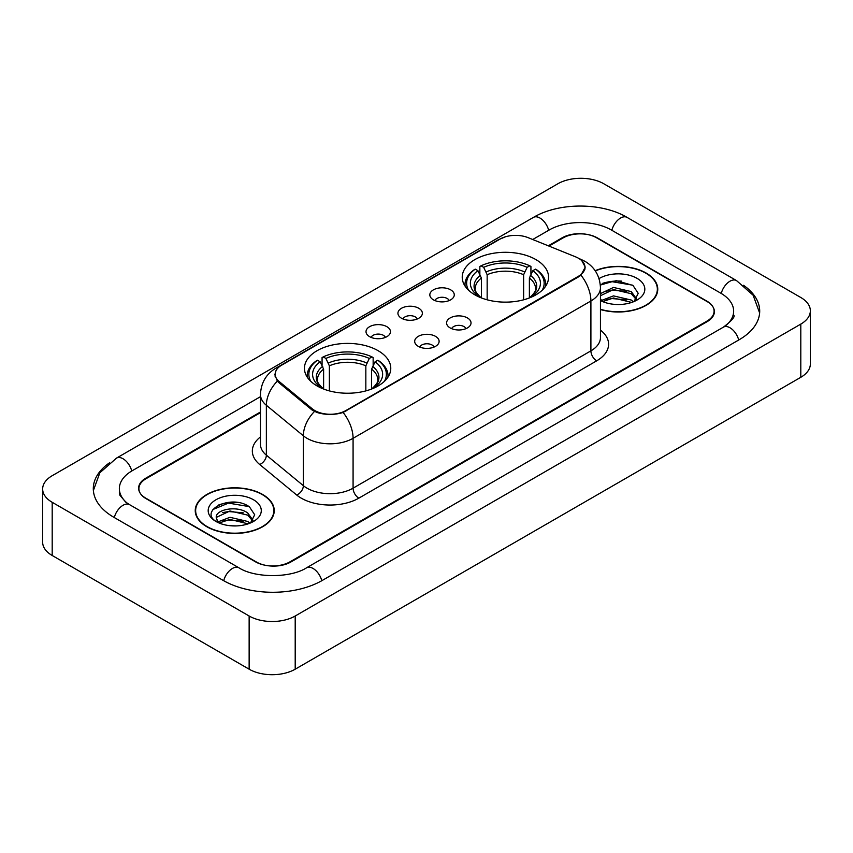 <?xml version="1.0" encoding="UTF-8"?>
<svg xmlns="http://www.w3.org/2000/svg" width="853" height="853" viewBox="0 0 853 853"><rect width="100%" height="100%" fill="white"/><g stroke="black" fill="none" stroke-linecap="round" stroke-linejoin="round"><path stroke-width="1.28" d="M378.124 350.7A43.162 24.918 0 0 0 331.092 345.294A43.162 24.918 0 0 0 304.446 368.315A43.162 24.918 0 0 0 317.081 385.94A43.162 24.918 0 0 0 364.124 391.335A43.162 24.918 0 0 0 390.77 368.315A43.162 24.918 0 0 0 378.124 350.7M535.919 259.6A43.162 24.918 0 0 0 488.876 254.194A43.162 24.918 0 0 0 462.23 277.214A43.162 24.918 0 0 0 474.876 294.839A43.162 24.918 0 0 0 521.908 300.245A43.162 24.918 0 0 0 548.554 277.214A43.162 24.918 0 0 0 535.919 259.6M433.409 299.829A12.219 7.048 180 0 1 430.989 297.836A12.219 7.048 180 0 1 435.03 289.071A12.219 7.048 180 0 1 450.683 289.849A12.219 7.048 180 0 1 453.114 297.836A12.219 7.048 180 0 1 433.409 299.829M449.2 300.555A7.325 4.233 0 0 0 447.228 298.497A7.325 4.233 0 0 0 440.009 297.43A7.325 4.233 0 0 0 434.902 300.555M401.507 318.244A12.219 7.048 180 0 1 399.087 316.25A12.219 7.048 180 0 1 403.128 307.485A12.219 7.048 180 0 1 418.78 308.274A12.219 7.048 180 0 1 421.211 316.25A12.219 7.048 180 0 1 401.507 318.244M417.298 318.979A7.325 4.233 0 0 0 415.326 316.921A7.325 4.233 0 0 0 408.107 315.845A7.325 4.233 0 0 0 403 318.979M369.605 336.668A12.219 7.048 180 0 1 367.185 334.675A12.219 7.048 180 0 1 371.226 325.899A12.219 7.048 180 0 1 386.878 326.688A12.219 7.048 180 0 1 389.309 334.675A12.219 7.048 180 0 1 369.605 336.668M385.396 337.393A7.325 4.233 0 0 0 383.423 335.336A7.325 4.233 0 0 0 376.205 334.259A7.325 4.233 0 0 0 371.098 337.393M450.171 327.925A12.219 7.048 180 0 1 447.74 325.931A12.219 7.048 180 0 1 451.791 317.156A12.219 7.048 180 0 1 467.444 317.945A12.219 7.048 180 0 1 469.864 325.931A12.219 7.048 180 0 1 450.171 327.925M465.951 328.65A7.325 4.233 0 0 0 463.989 326.592A7.325 4.233 0 0 0 456.771 325.515A7.325 4.233 0 0 0 451.653 328.65M418.269 346.339A12.219 7.048 180 0 1 415.837 344.345A12.219 7.048 180 0 1 419.889 335.581A12.219 7.048 180 0 1 435.542 336.37A12.219 7.048 180 0 1 437.962 344.345A12.219 7.048 180 0 1 418.269 346.339M434.049 347.075A7.325 4.233 0 0 0 432.087 345.007A7.325 4.233 0 0 0 424.869 343.94A7.325 4.233 0 0 0 419.751 347.075M575.594 256.849A21.986 12.699 180 0 1 578.526 258.267A21.986 12.699 180 0 1 584.966 267.245A21.986 12.699 180 0 1 578.526 276.223L345.881 410.538A21.986 12.699 180 0 1 312.315 408.843L279.112 381.472A21.986 12.699 180 0 1 275.146 374.19A21.986 12.699 180 0 1 281.586 365.212L500.007 239.096A21.986 12.699 180 0 1 528.178 237.678L575.594 256.849M260.474 412.639L146.055 478.693A24.428 14.106 0 0 0 138.9 488.673A24.428 14.106 0 0 0 146.055 498.642L255.473 561.818A24.428 14.106 0 0 0 290.02 561.818L706.945 321.112A24.428 14.106 0 0 0 714.1 311.132A24.428 14.106 0 0 0 706.945 301.162L597.526 237.987A24.428 14.106 0 0 0 562.98 237.987L548.959 246.08M725.519 325.835A43.972 25.387 0 0 0 733.644 311.132A43.972 25.387 0 0 0 720.764 293.176L611.356 230.011A43.972 25.387 0 0 0 549.161 230.011L532.709 239.512M260.474 396.677L132.236 470.717A43.972 25.387 0 0 0 119.356 488.673A43.972 25.387 0 0 0 127.481 503.377M249.14 616.005A32.574 18.809 0 0 0 295.202 616.005L800.807 324.097A32.574 18.809 0 0 0 810.35 310.801A32.574 18.809 0 0 0 800.807 297.505L603.86 183.8A32.574 18.809 0 0 0 557.798 183.8L52.193 475.707A32.574 18.809 0 0 0 42.65 489.004A32.574 18.809 0 0 0 52.193 502.3L249.14 616.005L249.14 669.2A32.574 18.809 0 0 0 295.202 669.2L800.807 377.293A32.574 18.809 0 0 0 810.35 363.996L810.35 310.801M42.65 489.004L42.65 542.199A32.574 18.809 0 0 0 52.193 555.495L249.14 669.2M109.493 462.816A70.042 40.432 0 0 0 93.297 488.673A70.042 40.432 0 0 0 113.812 517.259L223.219 580.435A70.042 40.432 0 0 0 322.274 580.435L739.188 339.729A70.042 40.432 0 0 0 759.703 311.132A70.042 40.432 0 0 0 743.507 285.275M600.448 309.543A39.494 22.807 0 0 0 657.759 289.188A39.494 22.807 0 0 0 646.19 273.067A39.494 22.807 0 0 0 595.159 270.689M262.671 494.495A39.494 22.807 0 0 0 219.626 489.547A39.494 22.807 0 0 0 195.241 510.616A39.494 22.807 0 0 0 206.81 526.738A39.494 22.807 0 0 0 249.854 531.686A39.494 22.807 0 0 0 274.239 510.616A39.494 22.807 0 0 0 262.671 494.495M195.646 512.664A39.494 22.807 0 0 0 195.508 513.271M581.821 260.698L585.254 267.117L580.946 275.167L578.814 276.713L343.119 412.468C334.397 415.102 325.686 415.102 316.975 412.468L312.027 409.973L278.824 382.602L277.353 381.099L274.858 374.755L275.977 370.714M260.474 411.978L145.767 478.202A24.428 14.106 0 0 0 138.612 488.172A24.428 14.106 0 0 0 145.767 498.152L256.337 561.978A24.428 14.106 0 0 0 290.884 561.978L707.233 321.602A24.428 14.106 0 0 0 714.387 311.633A24.428 14.106 0 0 0 707.233 301.653L596.663 237.827A24.428 14.106 0 0 0 562.116 237.827L548.287 245.803M273.962 513.271A39.494 22.807 0 0 0 273.834 512.664M657.492 291.854A39.494 22.807 0 0 0 657.354 291.246M237.998 502.545A32.574 18.809 0 0 0 218.933 504.805M621.517 281.117A32.574 18.809 0 0 0 602.453 283.388M600.448 309.276A39.089 22.573 0 0 0 657.354 289.188A39.089 22.573 0 0 0 645.902 273.227A39.089 22.573 0 0 0 595.309 270.923M613.819 304.308L620.024 304.489M601.642 300.405L613.499 295.884L631.284 300.043L633.438 301.77M602.73 301.546L613.499 297.996L631.668 302.42M600.448 298.529A18.414 10.631 0 0 0 602.89 301.695M600.448 293.603L613.499 287.44L631.284 291.598L636.562 298.902M600.448 295.714L613.499 289.551L631.284 293.709L636.146 299.456M600.448 300.555A26.55 15.333 0 0 0 637.042 300.032A26.55 15.333 0 0 0 637.042 278.345A26.55 15.333 0 0 0 599.041 278.611M634.056 301.514L638.225 293.347L632.958 285.414L616.41 280.669L600.288 284.561M601.823 301.226L600.448 299.766M600.331 285.062L612.049 281.682L632.595 285.169M606.195 291.182L612.049 290.127L626.72 291.385M606.195 299.627L612.049 298.571L626.72 299.829M207.098 526.578A39.089 22.573 0 0 0 249.694 531.462A39.089 22.573 0 0 0 273.834 510.616A39.089 22.573 0 0 0 262.383 494.655A39.089 22.573 0 0 0 219.775 489.761A39.089 22.573 0 0 0 195.646 510.616A39.089 22.573 0 0 0 207.098 526.578M230.289 525.725L236.494 525.906M218.112 521.833L229.969 517.313L247.754 521.471L249.908 523.198M219.21 522.974L229.969 519.424L248.148 523.849M218.304 522.654L216.395 518.197A18.414 10.631 0 0 0 219.37 523.113M253.042 520.33L247.754 513.026C236.707 504.784 213.964 509.87 216.395 518.197L216.331 517.387M216.449 518.453L216.961 517.089L229.969 510.979L247.754 515.137L252.627 520.874M250.537 522.932L254.695 514.764L249.439 506.842C230.8 493.45 197.693 511.096 216.811 521.919L217.76 522.494M253.512 499.773A26.55 15.333 0 0 0 215.958 499.773A26.55 15.333 0 0 0 215.958 521.46A26.55 15.333 0 0 0 253.512 521.45A26.55 15.333 0 0 0 253.512 499.773M212.93 509.508L228.529 503.099L249.076 506.597M222.676 512.61L228.529 511.544L243.201 512.802M222.676 521.055L228.529 519.989L243.201 521.247M481.401 297.932L481.401 278.046L477.915 270.668A35.016 20.216 0 0 0 477.915 295.746L477.264 296.119M479.855 274.005L479.855 266.467L481.017 265.805A38.769 22.381 0 0 1 529.777 265.805L527.111 267.341A35.016 20.216 0 0 0 483.683 267.341L487.159 274.719L487.159 299.808M523.625 299.808L523.625 274.719L527.111 267.341M468.596 290.244A38.769 22.381 0 0 1 475.249 269.132L474.097 269.793A40.39 23.319 0 0 0 465.002 284.529A40.39 23.319 0 0 0 465.098 286.15M529.777 265.805L530.929 266.467L530.929 274.005M475.249 269.132L477.915 270.668M483.683 267.341L481.017 265.805M477.915 295.746L481.113 297.825M545.685 286.15A40.39 23.319 0 0 0 545.781 284.529A40.39 23.319 0 0 0 536.686 269.793L535.535 269.132A38.769 22.381 0 0 1 542.188 290.244M533.52 296.119L532.869 295.746A35.016 20.216 0 0 0 532.869 270.668L535.535 269.132M529.67 297.825L532.869 295.746M532.869 270.668L529.382 278.046L529.382 297.932M323.618 389.032L323.618 369.146L320.131 361.768A35.016 20.216 0 0 0 320.131 386.835L319.48 387.219M322.071 365.095L322.071 357.567L323.223 356.895A38.769 22.381 0 0 1 371.983 356.895L369.317 358.441A35.016 20.216 0 0 0 325.889 358.441L329.375 365.82L329.375 390.909M365.841 390.909L365.841 365.82L369.317 358.441M310.812 381.344A38.769 22.381 0 0 1 317.465 360.222L316.314 360.883A40.39 23.319 0 0 0 307.219 375.629A40.39 23.319 0 0 0 307.315 377.25M371.983 356.895L373.145 357.567L373.145 365.095M317.465 360.222L320.131 361.768M325.889 358.441L323.223 356.895M320.131 386.835L323.33 388.925M387.902 377.25A40.39 23.319 0 0 0 387.998 375.629A40.39 23.319 0 0 0 378.903 360.883L377.751 360.222A38.769 22.381 0 0 1 384.404 381.344M375.736 387.219L375.085 386.835A35.016 20.216 0 0 0 375.085 361.768L377.751 360.222M371.887 388.925L375.085 386.835M375.085 361.768L371.599 369.146L371.599 389.032M279.112 381.472L279.112 382.837M312.315 408.843L312.315 410.208M345.881 410.538L345.881 411.189M578.526 276.223L578.526 276.873M321.784 580.712A13.03 7.528 -120 0 0 306.536 567.821C290.521 578.174 254.972 578.174 238.947 567.821L129.539 504.645L125.69 502.097L119.9 495.252L119.356 492.661M223.71 580.712A13.03 7.528 -60 0 1 232.432 568.461A13.03 7.528 -60 0 1 238.947 567.821M114.302 517.547A13.03 7.528 -60 0 1 123.024 505.296A13.03 7.528 -60 0 1 129.539 504.645M93.372 490.507L99.854 472.786L116.509 458.104A13.03 7.528 60 0 1 131.746 471.005M116.509 458.104L533.434 217.398A13.03 7.528 60 0 1 548.671 230.289M533.434 217.398C558.843 202.278 601.664 202.278 627.083 217.398A13.03 7.528 120 0 0 620.568 218.037A13.03 7.528 120 0 0 611.846 230.289M759.628 312.966L753.146 295.245L736.491 280.562A13.03 7.528 120 0 0 729.976 281.213A13.03 7.528 120 0 0 721.254 293.464M738.698 340.006A13.03 7.528 -120 0 0 723.461 327.115L306.536 567.821M295.202 669.2L295.202 616.005M52.193 555.495L52.193 502.3M800.807 377.293L800.807 324.097M600.448 330.111A40.72 23.511 180 0 1 596.663 360.84L358.836 498.152A8.146 4.702 60 0 1 353.078 488.172L590.905 350.86A32.574 18.809 0 0 0 600.448 337.564L600.448 287.696A32.574 18.809 180 0 1 590.905 300.992A28.501 16.452 -120 0 0 580.946 275.167M358.836 498.152A40.72 23.511 180 0 1 301.248 498.152A40.72 23.511 180 0 1 296.684 495.007L259.696 464.501A40.72 23.511 180 0 1 260.474 436.917M307.005 488.172A32.574 18.809 0 0 0 353.078 488.172L353.078 438.303A32.574 18.809 180 0 1 307.005 438.303A32.574 18.809 180 0 1 303.359 435.787L266.36 405.282A32.574 18.809 180 0 1 260.474 394.502L260.474 444.37A32.574 18.809 0 0 0 266.36 455.161L303.359 485.666A32.574 18.809 0 0 0 307.005 488.172M600.448 287.696C599.894 275.977 594.754 267.192 585.009 261.349L580.893 259.344A28.501 13.349 112 0 0 579.677 258.992M343.119 412.468A28.501 16.452 60 0 1 353.078 438.303L590.905 300.992L590.905 350.86A8.146 4.702 60 0 0 596.663 360.84M278.984 367.014A28.501 16.452 -120 0 0 275.914 368.155C266.168 373.998 261.018 382.784 260.474 394.502M275.914 368.155L497.907 239.981A28.501 16.452 60 0 1 500.061 239.075M277.353 381.099A28.501 19.065 129.5 0 0 266.36 405.282L266.36 455.161A8.146 5.449 -50.5 0 1 259.696 464.501M314.458 411.487A28.501 19.065 129.5 0 0 303.359 435.787L303.359 485.666A8.146 5.449 -50.5 0 1 296.684 495.007M481.401 278.046A30.132 17.401 0 0 0 475.26 288.57C474.439 290.105 476.251 293.027 480.697 297.334M523.625 274.719A30.132 17.401 0 0 0 487.159 274.719M480.548 275.199A31.326 18.084 0 0 0 480.548 297.239M524.478 271.883A31.326 18.084 0 0 0 486.306 271.883M530.235 297.239A31.326 18.084 0 0 0 530.235 275.199M530.086 297.334C534.532 293.037 536.345 290.116 535.524 288.57A30.132 17.401 0 0 0 529.382 278.046M323.618 369.146A30.132 17.401 0 0 0 317.476 379.67C316.655 381.206 318.468 384.127 322.914 388.435M365.841 365.82A30.132 17.401 0 0 0 329.375 365.82M322.765 366.3A31.326 18.084 0 0 0 322.765 388.339M366.694 362.973A31.326 18.084 0 0 0 328.522 362.973M372.452 388.339A31.326 18.084 0 0 0 372.452 366.3M372.303 388.435C376.749 384.138 378.561 381.216 377.74 379.67A30.132 17.401 0 0 0 371.599 369.146M275.146 374.19L275.146 376.887M584.966 267.245L584.966 269.185M733.644 315.12C735.457 316.442 732.066 320.44 723.461 327.115M627.083 217.398L736.491 280.562M497.907 239.981L505.349 236.835M580.893 259.344L579.123 258.63M657.354 292.451L657.354 289.188M273.834 513.879L273.834 510.616M195.646 513.879L195.646 510.616M465.002 286L465.002 284.529M545.781 286L545.781 284.529M307.219 377.101L307.219 375.629M387.998 377.101L387.998 375.629"/></g></svg>
